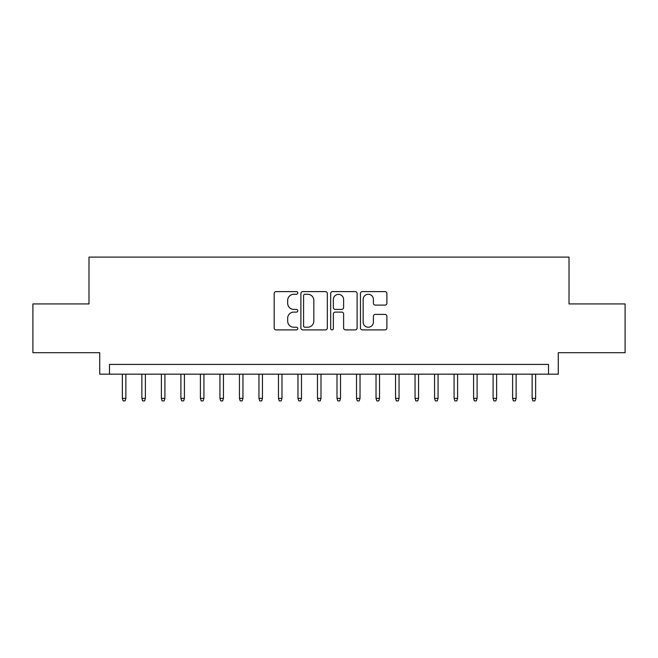 <?xml version="1.0" encoding="UTF-8"?>
<svg xmlns="http://www.w3.org/2000/svg" width="658" height="658" viewBox="0 0 658 658"><rect width="100%" height="100%" fill="white"/><g stroke="black" fill="none" stroke-linecap="round" stroke-linejoin="round"><path stroke-width="0.99" d="M297.778 292.942A1.341 1.341 0 0 0 296.437 291.601L276.089 291.601A1.916 1.916 0 0 0 274.172 293.517L274.172 327.997A1.916 1.916 0 0 0 276.089 329.905L296.437 329.905A1.341 1.341 0 0 0 297.778 328.564A1.341 1.341 0 0 0 296.437 327.223L293.805 327.223A6.128 6.128 0 0 1 287.678 321.096L287.678 318.225A6.128 6.128 0 0 1 293.805 312.098L296.437 312.098A1.341 1.341 0 0 0 297.778 310.757A1.341 1.341 0 0 0 296.437 309.416L293.805 309.416A6.128 6.128 0 0 1 287.678 303.289L287.678 300.41A6.128 6.128 0 0 1 293.805 294.282L296.437 294.282A1.341 1.341 0 0 0 297.778 292.942M384.971 305.106A1.916 1.916 0 0 0 386.888 303.19L386.888 293.517A1.916 1.916 0 0 0 384.971 291.601L362.377 291.601A1.916 1.916 0 0 0 360.461 293.517L360.461 327.997A1.916 1.916 0 0 0 362.377 329.905L384.971 329.905A1.916 1.916 0 0 0 386.888 327.997L386.888 316.309A1.916 1.916 0 0 0 384.971 314.392L375.299 314.392A1.916 1.916 0 0 0 373.39 316.309L373.39 322.107A5.124 5.124 0 0 1 368.266 327.223A5.124 5.124 0 0 1 363.142 322.107L363.142 299.406A5.124 5.124 0 0 1 368.266 294.282A5.124 5.124 0 0 1 373.39 299.406L373.39 303.19A1.916 1.916 0 0 0 375.299 305.106L384.971 305.106M548.517 374.172L558.272 374.172L558.272 352.704L625.1 352.704L625.1 303.93L569.005 303.93L569.005 257.097L88.995 257.097L88.995 303.93L32.9 303.93L32.9 352.704L99.728 352.704L99.728 374.172L548.517 374.172L548.517 364.417L109.483 364.417L109.483 374.172M327.322 293.517A1.916 1.916 0 0 0 325.406 291.601L302.812 291.601A1.916 1.916 0 0 0 300.895 293.517L300.895 327.997A1.916 1.916 0 0 0 302.812 329.905L325.406 329.905A1.916 1.916 0 0 0 327.322 327.997L327.322 293.517M332.594 291.601L355.188 291.601A1.916 1.916 0 0 1 357.105 293.517L357.105 327.997A1.916 1.916 0 0 1 355.188 329.905L345.516 329.905A1.916 1.916 0 0 1 343.608 327.997L343.608 314.014A1.916 1.916 0 0 0 341.691 312.098L335.276 312.098A1.916 1.916 0 0 0 333.359 314.014L333.359 328.564A1.341 1.341 0 0 1 332.019 329.905A1.341 1.341 0 0 1 330.678 328.564L330.678 293.517A1.916 1.916 0 0 1 332.594 291.601M304.917 294.282A1.341 1.341 0 0 0 303.577 295.623L303.577 325.883A1.341 1.341 0 0 0 304.917 327.223L307.689 327.223A6.128 6.128 0 0 0 313.825 321.096L313.825 300.41A6.128 6.128 0 0 0 307.689 294.282L304.917 294.282M343.608 299.505A5.124 5.124 0 0 0 338.483 294.381A5.124 5.124 0 0 0 333.359 299.505L333.359 307.5A1.916 1.916 0 0 0 335.276 309.416L341.691 309.416A1.916 1.916 0 0 0 343.608 307.5L343.608 299.505M125.875 398.37L125.094 400.903L123.145 400.903L122.363 398.37L125.875 398.37L125.875 374.172M122.363 398.37L122.363 374.172M145.385 398.37L144.612 400.903L142.654 400.903L141.873 398.37L145.385 398.37L145.385 374.172M141.873 398.37L141.873 374.172M164.903 398.37L164.122 400.903L162.172 400.903L161.391 398.37L164.903 398.37L164.903 374.172M161.391 398.37L161.391 374.172M184.413 398.37L183.631 400.903L181.682 400.903L180.901 398.37L184.413 398.37L184.413 374.172M180.901 398.37L180.901 374.172M203.922 398.37L203.149 400.903L201.192 400.903L200.41 398.37L203.922 398.37L203.922 374.172M200.41 398.37L200.41 374.172M223.44 398.37L222.659 400.903L220.71 400.903L219.928 398.37L223.44 398.37L223.44 374.172M219.928 398.37L219.928 374.172M242.95 398.37L242.169 400.903L240.219 400.903L239.438 398.37L242.95 398.37L242.95 374.172M239.438 398.37L239.438 374.172M262.46 398.37L261.678 400.903L259.729 400.903L258.948 398.37L262.46 398.37L262.46 374.172M258.948 398.37L258.948 374.172M281.978 398.37L281.196 400.903L279.247 400.903L278.466 398.37L281.978 398.37L281.978 374.172M278.466 398.37L278.466 374.172M301.487 398.37L300.706 400.903L298.757 400.903L297.975 398.37L301.487 398.37L301.487 374.172M297.975 398.37L297.975 374.172M320.997 398.37L320.216 400.903L318.266 400.903L317.485 398.37L320.997 398.37L320.997 374.172M317.485 398.37L317.485 374.172M340.515 398.37L339.734 400.903L337.784 400.903L337.003 398.37L340.515 398.37L340.515 374.172M337.003 398.37L337.003 374.172M360.025 398.37L359.243 400.903L357.294 400.903L356.513 398.37L360.025 398.37L360.025 374.172M356.513 398.37L356.513 374.172M379.534 398.37L378.753 400.903L376.804 400.903L376.022 398.37L379.534 398.37L379.534 374.172M376.022 398.37L376.022 374.172M399.052 398.37L398.271 400.903L396.322 400.903L395.54 398.37L399.052 398.37L399.052 374.172M395.54 398.37L395.54 374.172M418.562 398.37L417.781 400.903L415.831 400.903L415.05 398.37L418.562 398.37L418.562 374.172M415.05 398.37L415.05 374.172M438.072 398.37L437.29 400.903L435.341 400.903L434.56 398.37L438.072 398.37L438.072 374.172M434.56 398.37L434.56 374.172M457.59 398.37L456.808 400.903L454.851 400.903L454.078 398.37L457.59 398.37L457.59 374.172M454.078 398.37L454.078 374.172M477.099 398.37L476.318 400.903L474.369 400.903L473.587 398.37L477.099 398.37L477.099 374.172M473.587 398.37L473.587 374.172M496.609 398.37L495.828 400.903L493.878 400.903L493.097 398.37L496.609 398.37L496.609 374.172M493.097 398.37L493.097 374.172M516.127 398.37L515.346 400.903L513.388 400.903L512.615 398.37L516.127 398.37L516.127 374.172M512.615 398.37L512.615 374.172M535.637 398.37L534.855 400.903L532.906 400.903L532.125 398.37L535.637 398.37L535.637 374.172M532.125 398.37L532.125 374.172"/></g></svg>
